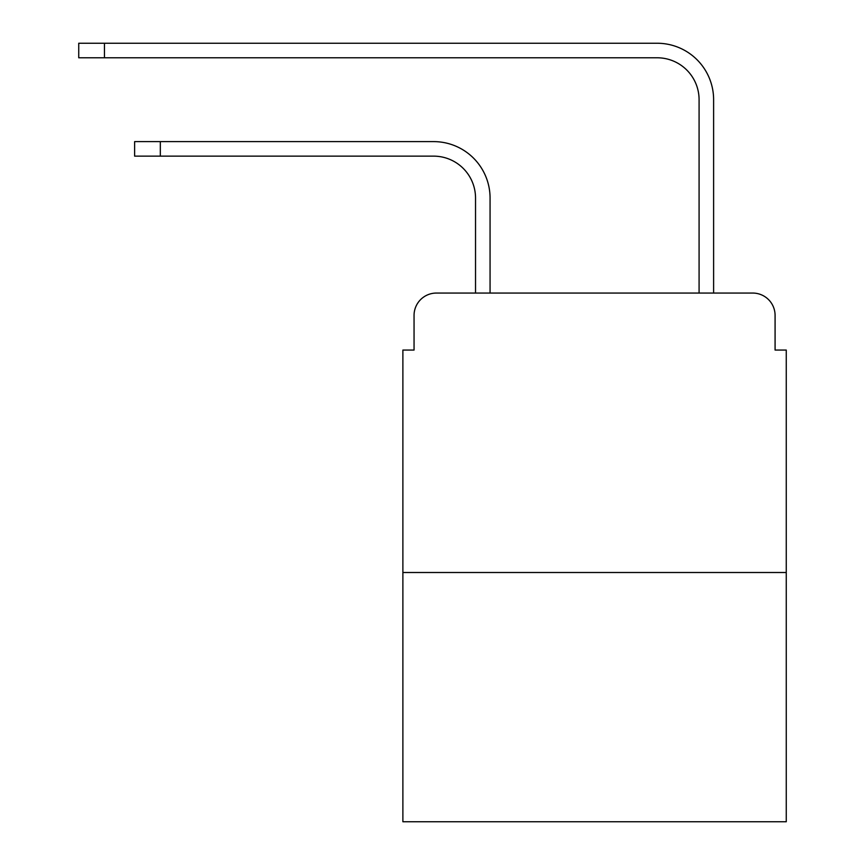<?xml version="1.0" encoding="UTF-8"?>
<svg xmlns="http://www.w3.org/2000/svg" width="865" height="865" viewBox="0 0 865 865"><rect width="100%" height="100%" fill="white"/><g stroke="black" fill="none" stroke-linecap="round" stroke-linejoin="round"><path stroke-width="1.3" d="M414.054 315.422L414.054 350.065L414.054 315.422A22.349 22.349 0 0 1 436.414 293.062L475.534 293.062L475.534 198.053A41.92 41.92 0 0 0 433.614 156.143A41.92 41.92 0 0 1 475.534 198.053A41.92 41.92 0 0 0 433.614 156.143A41.92 41.92 0 0 1 475.534 198.053A41.92 41.92 0 0 0 433.614 156.143A41.92 41.92 0 0 1 475.534 198.053A41.92 41.92 0 0 0 433.614 156.143L134.626 156.143L134.626 141.611L160.328 141.611L160.328 156.143M786.263 572.5L402.885 572.5L402.885 821.75L786.263 821.75L786.263 350.065L775.083 350.065L775.083 315.422A22.349 22.349 0 0 0 752.734 293.062L436.414 293.062M402.885 572.5L402.885 350.065L414.054 350.065M160.328 141.611L433.614 141.611A56.441 56.441 0 0 1 490.066 198.053L490.066 293.062L490.066 198.053L490.066 293.062L490.066 198.053L490.066 293.062L490.066 198.053L490.066 293.062L507.387 293.062M681.75 293.062L699.082 293.062L699.082 99.691A41.92 41.92 0 0 0 657.162 57.782A41.92 41.92 0 0 1 699.082 99.691A41.92 41.92 0 0 0 657.162 57.782A41.92 41.92 0 0 1 699.082 99.691A41.92 41.92 0 0 0 657.162 57.782A41.92 41.92 0 0 1 699.082 99.691A41.92 41.92 0 0 0 657.162 57.782L78.737 57.782L78.737 43.25L104.449 43.25L104.449 57.782M104.449 43.25L657.162 43.25A56.441 56.441 0 0 1 713.614 99.691L713.614 293.062L713.614 99.691L713.614 293.062L713.614 99.691L713.614 293.062L713.614 99.691L713.614 293.062L752.734 293.062M775.083 350.065L775.083 315.422"/></g></svg>
